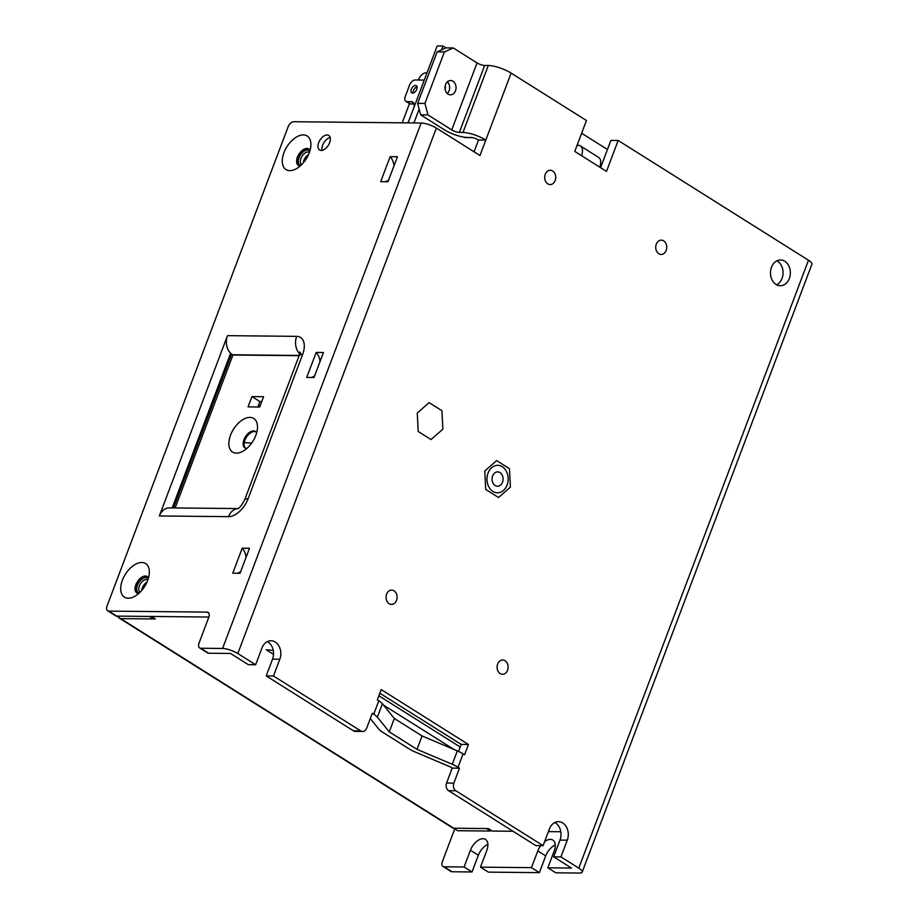 <?xml version="1.0" encoding="UTF-8"?>
<svg xmlns="http://www.w3.org/2000/svg" width="919" height="919" viewBox="0 0 919 919"><rect width="100%" height="100%" fill="white"/><g stroke="black" fill="none" stroke-linecap="round" stroke-linejoin="round"><path stroke-width="1.38" d="M509.448 468.667L496.628 460.603L484.772 470.999L485.726 489.448L498.546 497.524L510.401 487.127L509.448 468.667L496.628 460.603L484.772 470.999L485.726 489.448L498.546 497.524L510.401 487.127L509.448 468.667M500.016 472.619A7.157 5.525 90.6 0 0 497.661 471.906A7.157 5.525 90.6 0 0 492.067 479.006A7.157 5.525 90.6 0 0 497.512 486.22A7.157 5.525 90.6 0 0 502.957 480.694A7.157 5.525 90.6 0 0 500.016 472.619A7.157 5.525 90.6 0 0 497.661 471.906A7.157 5.525 90.6 0 0 492.067 479.006A7.157 5.525 90.6 0 0 497.512 486.22A7.157 5.525 90.6 0 0 502.957 480.694A7.157 5.525 90.6 0 0 500.016 472.619M137.333 593.26A9.73 5.594 122.2 0 1 138.218 582.37A9.73 5.594 122.2 0 1 147.66 576.856M298.905 165.673A9.73 5.594 122.2 0 1 299.789 154.783A9.73 5.594 122.2 0 1 309.221 149.28M172.209 507.92L230.646 353.264A14.313 11.039 -89.4 0 1 227.487 335.653L159.355 515.961A14.313 11.039 -89.4 0 1 169.418 507.885L237.837 508.575M484.658 65.456L459.351 132.428A5.721 1.562 20.7 0 1 451.746 129.901L427.955 114.921L420.672 114.852L417.64 103.376L424.923 103.456L444.394 51.935L437.111 51.866L445.979 47.88L453.262 47.949L477.053 62.929A5.721 1.562 -159.3 0 0 484.658 65.456L488.299 65.49A17.174 4.687 20.7 0 1 511.113 73.095L479.971 155.518L436.364 128.074A11.465 3.125 -159.3 0 0 421.132 123.008L293.712 121.722A5.721 3.285 -57.8 0 0 288.118 126.833L107.086 605.931A5.721 3.285 -57.8 0 0 107.672 610.813A5.721 3.285 -57.8 0 0 108.775 611.112L116.713 616.109L208.866 617.04L151.302 616.454L155.277 618.958L120.688 618.613L153.439 618.935L153.783 618.027M153.439 618.935L149.475 616.442L116.713 616.109A5.721 3.285 122.2 0 1 115.61 615.799L107.672 610.813M200.744 648.24L222.582 648.458A11.465 3.125 -159.3 0 1 237.803 653.535L255.643 664.759L248.36 664.678L230.52 653.455L208.67 653.237A5.721 3.285 122.2 0 1 207.568 652.927L199.641 647.929A5.721 3.285 -57.8 0 0 200.744 648.24L208.67 653.237M540.671 845.652A12.877 7.398 -57.8 0 0 537.787 850.914L531.458 867.651L480.488 867.145L486.817 850.397A12.877 7.398 -57.8 0 0 485.485 839.415A12.877 7.398 -57.8 0 0 470.425 850.236L464.106 866.973L444.084 866.778L452.01 871.763A5.721 3.285 122.2 0 1 450.907 871.453L442.981 866.468A5.721 3.285 -57.8 0 0 444.084 866.778M543.106 845.675L455.87 790.777L448.598 790.696L535.823 845.595L543.106 845.675L549.436 828.927A12.877 9.937 -89.4 0 1 558.488 821.666A12.877 9.937 -89.4 0 1 567.276 840.161L559.993 840.092L553.663 856.83L571.503 868.064L547.839 867.823L554.168 851.074A12.877 7.398 -57.8 0 0 552.836 840.092A12.877 7.398 -57.8 0 0 544.634 841.62M454.756 828.858L442.384 861.585A5.721 3.285 -57.8 0 0 442.981 866.468M464.106 866.973L472.033 871.97L452.01 871.763M480.488 867.145L488.414 872.131L539.396 872.648L531.458 867.651M600.589 167.66L610.882 140.389L618.165 140.469L606.494 171.382L599.751 167.155A11.465 6.582 -57.8 0 0 598.556 157.367L580.326 145.891A11.465 6.582 -57.8 0 0 578.108 145.282L577.086 145.271M547.793 183.857A7.157 5.525 -89.4 0 1 544.852 175.782A7.157 5.525 -89.4 0 1 550.297 170.256A7.157 5.525 -89.4 0 1 552.652 170.968A7.157 5.525 -89.4 0 1 555.593 179.044A7.157 5.525 -89.4 0 1 550.148 184.57A7.157 5.525 -89.4 0 1 547.793 183.857M658.808 253.724A7.157 5.525 -89.4 0 1 655.867 245.66A7.157 5.525 -89.4 0 1 661.312 240.135A7.157 5.525 -89.4 0 1 663.679 240.847A7.157 5.525 -89.4 0 1 666.608 248.911A7.157 5.525 -89.4 0 1 661.175 254.437A7.157 5.525 -89.4 0 1 658.808 253.724M389.139 603.703A7.157 5.525 -89.4 0 1 386.198 595.638A7.157 5.525 -89.4 0 1 391.643 590.113A7.157 5.525 -89.4 0 1 394.01 590.825A7.157 5.525 -89.4 0 1 396.939 598.889A7.157 5.525 -89.4 0 1 391.494 604.415A7.157 5.525 -89.4 0 1 389.139 603.703M500.154 673.581A7.157 5.525 -89.4 0 1 497.225 665.505A7.157 5.525 -89.4 0 1 502.67 659.98A7.157 5.525 -89.4 0 1 505.025 660.692A7.157 5.525 -89.4 0 1 507.966 668.768A7.157 5.525 -89.4 0 1 502.521 674.293A7.157 5.525 -89.4 0 1 500.154 673.581M360.707 730.881A5.721 4.423 90.6 0 0 362.603 731.455L355.32 731.386A5.721 4.423 -89.4 0 1 353.436 730.812L360.707 730.881L273.483 675.982L279.813 659.245L272.529 659.164A12.877 9.937 90.6 0 0 267.372 641.611M362.603 731.455A5.721 4.423 90.6 0 0 366.624 728.227L372.275 713.293L373.734 714.212L378.8 700.818L377.33 699.899L381.224 689.595L468.46 744.493L464.566 754.798L463.096 753.867L458.03 767.262A14.313 3.906 -159.3 0 0 452.251 764.298L457.306 750.903A14.313 3.906 20.7 0 1 463.096 753.867M448.598 790.696A5.721 4.423 -89.4 0 1 446.577 783.057L453.86 783.126L459.5 768.192L458.03 767.262M453.86 783.126A5.721 4.423 90.6 0 0 455.87 790.777M567.276 840.161L560.946 856.899L578.786 868.133A11.465 3.125 20.7 0 1 582.209 872.108A11.465 3.125 20.7 0 1 579.429 873.05L555.777 872.809L547.839 867.823M618.165 140.469L808.479 260.238A11.465 3.125 20.7 0 1 811.914 264.224L582.209 872.108M599.739 167.143L574.766 151.417L586.448 120.504L511.113 73.095M255.643 664.759L261.961 648.01A12.877 9.937 -89.4 0 1 271.013 640.75A12.877 9.937 -89.4 0 1 279.813 659.245M492.917 491.424A13.739 10.603 -89.4 0 1 487.277 475.939A13.739 10.603 -89.4 0 1 497.73 465.324A13.739 10.603 -89.4 0 1 508.184 479.167A13.739 10.603 -89.4 0 1 497.443 492.802A13.739 10.603 -89.4 0 1 492.917 491.424M776.027 284.453A12.877 9.937 -89.4 0 1 770.742 269.933A12.877 9.937 -89.4 0 1 780.541 259.985A12.877 9.937 -89.4 0 1 790.351 272.966A12.877 9.937 -89.4 0 1 780.277 285.74A12.877 9.937 -89.4 0 1 776.027 284.453M353.436 730.812L266.2 675.913L272.529 659.164M420.672 114.852L444.463 129.82A17.174 4.687 -159.3 0 0 467.277 137.425L470.919 137.459A5.721 1.562 20.7 0 1 478.523 139.987L474.066 151.796M559.993 840.092A12.877 9.937 90.6 0 0 554.835 822.528M370.277 718.555L379.099 729.445A11.453 3.125 20.7 0 0 381.982 731.8L409.736 749.272A11.453 3.125 20.7 0 0 414.366 751.65L449.598 766.595A2.86 0.781 20.7 0 1 450.758 767.193L452.217 768.112L446.577 783.057M458.524 751.432L461.177 744.413L379.846 693.236M776.647 284.81A12.877 9.937 90.6 0 0 783.068 272.897A12.877 9.937 90.6 0 0 776.888 260.847M266.2 675.913L273.483 675.982M553.663 856.83L560.946 856.899M459.351 132.428L462.992 132.462A17.174 4.687 -159.3 0 1 485.806 140.067L478.523 139.987M487.897 844.377A12.877 7.398 -57.8 0 0 478.362 855.221L472.033 871.97M555.248 845.055A12.877 7.398 -57.8 0 0 545.714 855.899L539.396 872.648M327.072 134.978A8.581 4.928 -57.8 0 0 319.261 141.354A8.581 4.928 -57.8 0 0 319.582 149.981A8.581 4.928 -57.8 0 0 328.324 145.34A8.581 4.928 -57.8 0 0 328.726 135.438A8.581 4.928 -57.8 0 0 327.072 134.978M147.66 580.486A19.862 11.419 122.2 0 1 134.266 596.592A19.862 11.419 122.2 0 1 120.711 587.907A19.862 11.419 122.2 0 1 135.644 564.186A19.862 11.419 122.2 0 1 149.338 572.652A19.862 11.419 122.2 0 1 147.66 580.486M309.221 152.899A19.862 11.419 122.2 0 1 295.838 169.016A19.862 11.419 122.2 0 1 282.282 160.32A19.862 11.419 122.2 0 1 297.205 136.609A19.862 11.419 122.2 0 1 310.909 145.076A19.862 11.419 122.2 0 1 309.221 152.899M390.138 156.678L380.684 181.686L387.967 181.767L397.422 156.747L390.138 156.678A14.313 11.039 -89.4 0 1 393.998 165.811M316.17 352.436L306.716 377.445L313.999 377.525L323.454 352.505L316.17 352.436A14.313 11.039 -89.4 0 1 320.03 361.569M242.202 548.195L232.748 573.203L240.031 573.284L249.474 548.275L242.202 548.195A14.313 11.039 -89.4 0 1 246.051 557.328M108.775 611.112L207.085 612.111A5.721 3.285 122.2 0 1 208.188 612.41A5.721 3.285 122.2 0 1 208.774 617.292L199.044 643.059A5.721 3.285 -57.8 0 0 199.641 647.929M417.64 103.376L437.111 51.866M448.081 94.117A7.157 5.525 -89.4 0 1 445.152 86.053A7.157 5.525 -89.4 0 1 450.586 80.527A7.157 5.525 -89.4 0 1 456.042 87.73A7.157 5.525 -89.4 0 1 450.448 94.829A7.157 5.525 -89.4 0 1 448.081 94.117M453.262 47.949L444.394 51.935M424.923 103.456L427.955 114.921M447.392 81.802A7.157 5.525 -89.4 0 1 447.277 93.485M468.46 744.493L461.177 744.413M378.8 700.818A14.313 3.906 20.7 0 1 382.407 703.759L394.331 718.486L422.085 735.947L457.306 750.903M382.407 703.759L377.353 717.153L389.265 731.88L417.019 749.341L452.251 764.298M377.353 717.153A14.313 3.906 -159.3 0 0 373.734 714.212M459.5 768.192L452.217 768.112M422.085 735.947L417.019 749.341M394.331 718.486L389.265 731.88M581.509 155.667A11.465 6.582 -57.8 0 0 580.326 145.891M238.584 508.586L237.573 508.701C239.457 508.173 241.8 505.255 244.615 499.936L299.123 355.687L232.932 355.021L175.138 507.943M232.932 355.021L232.53 354.768A14.313 11.039 -89.4 0 1 230.646 353.264M255.804 431.781A9.73 5.594 -57.8 0 0 244.913 440.212A9.73 5.594 -57.8 0 0 245.488 448.185M257.825 406.979L259.87 401.569L261.743 401.592M255.804 435.411A19.862 11.419 122.2 0 1 242.421 451.516A19.862 11.419 122.2 0 1 228.865 442.832A19.862 11.419 122.2 0 1 243.788 419.11A19.862 11.419 122.2 0 1 257.481 427.576A19.862 11.419 122.2 0 1 255.804 435.411M263.592 396.698L259.698 407.002L248.05 406.887L251.944 396.583L263.592 396.698M240.698 571.503A14.313 11.039 -89.4 0 1 237.171 573.249M314.666 375.745A14.313 11.039 -89.4 0 1 311.139 377.491M388.645 179.986A14.313 11.039 -89.4 0 1 385.118 181.732M310.048 150.371A9.73 5.594 -57.8 0 0 308.795 148.958A9.73 5.594 -57.8 0 0 298.882 154.208A9.73 5.594 -57.8 0 0 298.422 165.431A9.73 5.594 -57.8 0 0 300.249 165.948M148.487 577.959A9.73 5.594 -57.8 0 0 147.224 576.535A9.73 5.594 -57.8 0 0 137.31 581.796A9.73 5.594 -57.8 0 0 136.862 593.008A9.73 5.594 -57.8 0 0 138.689 593.525M259.87 401.569L251.944 396.583M256.631 432.883A9.73 5.594 -57.8 0 0 255.367 431.459A9.73 5.594 -57.8 0 0 245.453 436.72A9.73 5.594 -57.8 0 0 245.005 447.932A9.73 5.594 -57.8 0 0 246.832 448.449M322.109 150.348A8.581 4.928 122.2 0 1 323.936 142.583A8.581 4.928 122.2 0 1 330.162 137.563M441.924 410.713L429.104 402.637L417.249 413.033L418.202 431.493L431.022 439.558L442.889 429.162L441.924 410.713M378.869 695.809L460.201 746.998M273.517 654.374L266.2 649.756L273.242 650.365M490.815 830.133L490.47 831.04L457.708 830.719L453.745 828.214L488.322 828.559L492.297 831.063L513.055 831.27M548.413 831.626L560.797 831.752M383.476 705.08L454.147 749.559M490.47 831.04L486.507 828.547L453.745 828.214A5.732 3.297 -57.8 0 1 452.63 827.904L119.585 618.303A5.732 3.297 122.2 0 1 118.827 617.442M141.767 590.4A7.157 4.113 122.2 0 1 146.994 582.095M303.339 162.812A7.157 4.113 122.2 0 1 308.566 154.518M231.588 354.102L173.461 507.931M300.858 165.409A8.581 4.928 122.2 0 1 300.341 155.139A8.581 4.928 122.2 0 1 309.829 151.153M139.286 592.985A8.581 4.928 122.2 0 1 138.78 582.715A8.581 4.928 122.2 0 1 148.258 578.729M258.331 405.67L260.157 405.796M260.238 405.578L258.411 405.44M244.247 442.567L251.645 443.107M116.713 616.109L120.676 618.602A5.732 3.297 122.2 0 1 119.585 618.303M309.416 152.393A7.157 4.113 -57.8 0 0 309.324 152.336A7.157 4.113 -57.8 0 0 300.961 158.344A7.157 4.113 -57.8 0 0 301.696 164.444A7.157 4.113 -57.8 0 0 301.788 164.501M147.844 579.969A7.157 4.113 -57.8 0 0 147.752 579.912A7.157 4.113 -57.8 0 0 139.389 585.92A7.157 4.113 -57.8 0 0 140.136 592.02A7.157 4.113 -57.8 0 0 140.228 592.077M464.394 137.551L472.458 137.632M415.641 85.478A4.239 2.435 -57.8 0 0 415.468 85.467A4.239 2.435 -57.8 0 0 411.609 88.615A4.239 2.435 -57.8 0 0 411.769 92.876A4.239 2.435 -57.8 0 0 412.424 93.095A4.239 2.435 -57.8 0 0 412.585 93.095A4.239 2.435 -57.8 0 0 416.445 89.959A4.239 2.435 -57.8 0 0 416.284 85.697A4.239 2.435 -57.8 0 0 415.641 85.478M417.019 86.857A4.239 2.435 -57.8 0 0 413.136 93.037M407.714 122.87A7.467 4.285 122.2 0 0 409.058 120.286L413.55 108.408A7.467 4.285 -57.8 0 0 412.769 102.066A7.467 4.285 -57.8 0 0 411.356 101.664L406.979 101.618A5.744 3.297 122.2 0 1 405.888 101.32A5.744 3.297 122.2 0 1 405.279 96.438L409.564 85.099A5.744 3.297 122.2 0 1 415.158 79.987L424.256 80.079A11.476 6.594 122.2 0 1 424.578 79.275M415.078 104.008L410.701 103.962A5.744 3.297 122.2 0 1 410.092 103.881L409.392 103.514M418.386 80.022L418.559 79.562A7.536 4.331 122.2 0 1 425.888 72.854L426.795 73.44M402.212 122.813L409.483 103.571M426.795 73.417L425.888 72.854M413.941 122.928L419.156 109.12M441.545 49.867L443.004 46.007L445.979 47.88M408.105 122.87L437.18 45.95L443.004 46.007M581.635 133.255L607.448 149.498M445.187 89.602A10.304 7.949 90.6 0 0 445.233 85.639M808.479 260.238L578.786 868.133M237.803 653.535L436.364 128.074M222.582 648.458L421.132 123.008M227.487 335.653L296.665 336.354A20.034 11.51 122.2 0 1 302.592 354.516L248.084 498.753A20.034 11.51 122.2 0 1 228.532 516.662L159.355 515.961M462.992 132.462L488.299 65.49M451.746 129.901L477.053 62.929M208.935 613.272L207.085 612.111M299.215 355.446L232.53 354.768M237.757 508.621A14.313 11.039 90.6 0 0 228.532 516.662M244.615 499.936A14.313 3.906 20.7 0 1 248.084 498.753M301.34 354.573L299.893 352.034L299.123 355.687A14.313 3.906 20.7 0 1 302.592 354.516M299.686 353.826A14.313 11.039 -89.4 0 1 296.665 336.354M537.787 850.914L545.714 855.899M470.425 850.236L478.362 855.221M120.688 618.613L453.745 828.214M411.356 101.664L413.745 103.169M406.979 101.618L410.701 103.962M409.38 103.514L405.888 101.32"/></g></svg>
